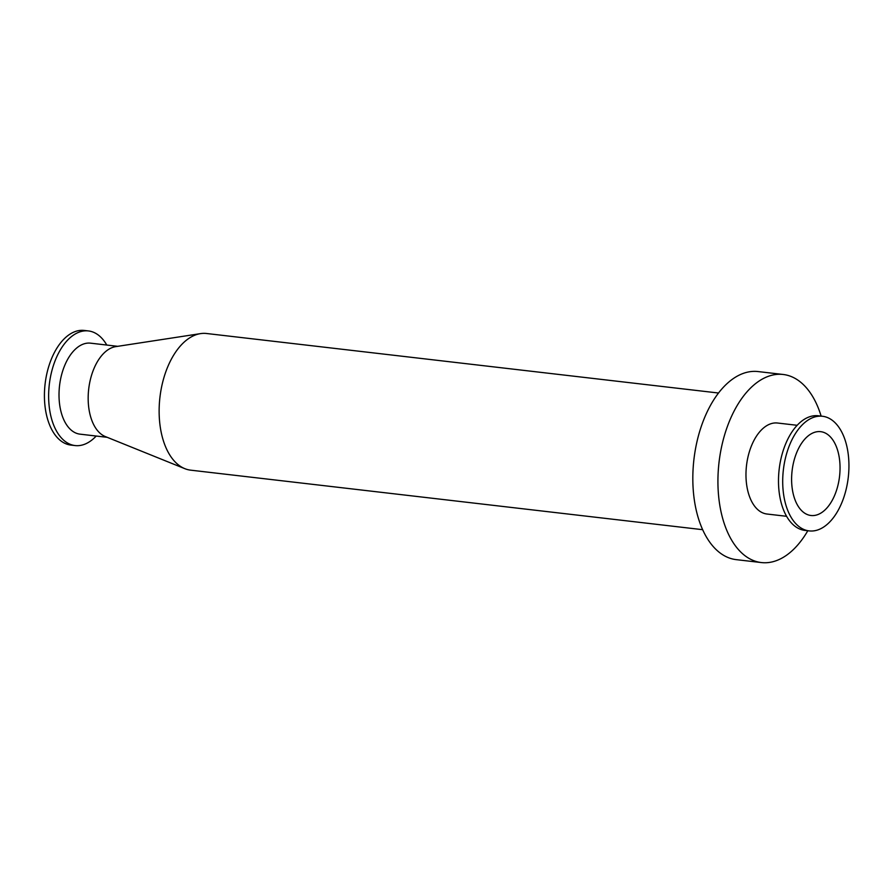 <?xml version="1.0" encoding="UTF-8"?>
<svg xmlns="http://www.w3.org/2000/svg" width="893" height="893" viewBox="0 0 893 893"><rect width="100%" height="100%" fill="white"/><g stroke="black" fill="none" stroke-linecap="round" stroke-linejoin="round"><path stroke-width="1.34" d="M106.78 345.044A57.699 32.661 96.6 0 0 88.418 330.935A57.699 32.661 96.6 0 0 55.779 359.086A57.699 32.661 96.6 0 0 51.705 419.308A57.699 32.661 96.6 0 0 75.09 445.562A57.699 32.661 96.6 0 0 96.198 436.041M88.418 330.935L84.21 330.443A57.699 32.661 96.6 0 0 51.571 358.595A57.699 32.661 96.6 0 0 47.496 418.828A57.699 32.661 96.6 0 0 70.882 445.082L75.09 445.562M117.764 346.328L90.595 343.169A45.8 25.93 96.6 0 0 64.687 365.516A45.8 25.93 96.6 0 0 61.45 413.314A45.8 25.93 96.6 0 0 80.013 434.154L107.182 437.313M718.53 393.02L206.573 333.502A68.794 38.946 96.6 0 0 200.534 333.625L115.733 346.629A45.8 25.93 96.6 0 0 90.617 416.707A45.8 25.93 96.6 0 0 105.274 436.543L184.829 468.669A68.794 38.946 96.6 0 0 190.678 470.164L702.646 529.683M200.534 333.625A68.794 38.946 96.6 0 0 162.805 438.865A68.794 38.946 96.6 0 0 184.829 468.669M821.125 416.105A94.669 53.591 96.6 0 0 783.194 374.48L758.09 371.566A94.669 53.591 96.6 0 0 704.544 417.757A94.669 53.591 96.6 0 0 697.868 516.567A94.669 53.591 96.6 0 0 736.234 559.643L761.327 562.557A94.669 53.591 96.6 0 0 807.808 530.743M783.194 374.48A94.669 53.591 96.6 0 0 729.648 420.67A94.669 53.591 96.6 0 0 722.973 519.492A94.669 53.591 96.6 0 0 761.327 562.557M797.17 425.302L777.557 423.025A45.8 25.93 96.6 0 0 751.649 445.373A45.8 25.93 96.6 0 0 748.412 493.182A45.8 25.93 96.6 0 0 766.975 514.022L786.588 516.299M822.486 416.261L818.278 415.781A57.699 32.661 96.6 0 0 785.639 443.933A57.699 32.661 96.6 0 0 781.565 504.165A57.699 32.661 96.6 0 0 804.95 530.409L809.158 530.9A57.699 32.661 96.6 0 0 848.272 477.353A57.699 32.661 96.6 0 0 822.486 416.261A57.699 32.661 96.6 0 0 789.847 444.424A57.699 32.661 96.6 0 0 785.773 504.645A57.699 32.661 96.6 0 0 809.158 530.9M793.855 496.296A42.194 23.888 96.6 0 0 810.944 515.495A42.194 23.888 96.6 0 0 839.554 476.337A42.194 23.888 96.6 0 0 820.689 431.665A42.194 23.888 96.6 0 0 796.824 452.26A42.194 23.888 96.6 0 0 793.855 496.296"/></g></svg>
